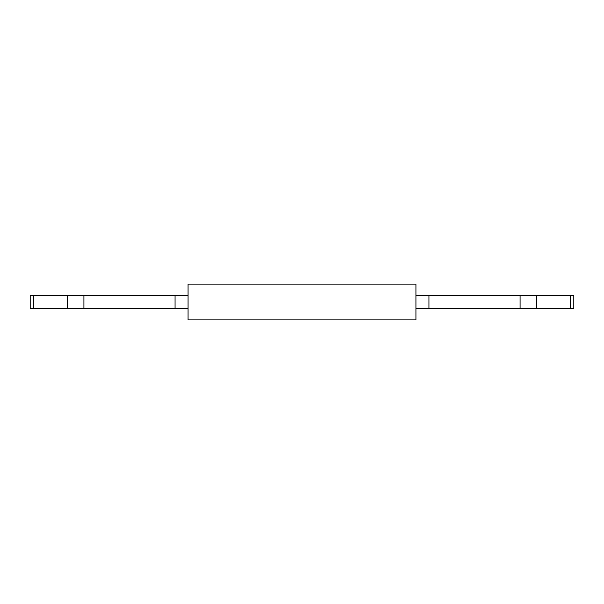 <?xml version="1.0" encoding="UTF-8"?>
<svg xmlns="http://www.w3.org/2000/svg" width="604" height="604" viewBox="0 0 604 604"><rect width="100%" height="100%" fill="white"/><g stroke="black" fill="none" stroke-linecap="round" stroke-linejoin="round"><path stroke-width="0.91" d="M415.929 319.501L415.929 308.508L573.8 308.508L573.8 295.492L415.929 295.492L415.929 284.099L188.071 284.099L188.071 295.492L30.2 295.492L30.2 308.508L188.071 308.508L188.071 319.901L415.929 319.901L415.929 319.501M188.071 308.508L188.071 295.492M415.929 308.508L415.929 295.492M570.599 308.508L570.599 295.492M536.42 308.508L536.42 295.492M520.089 308.508L520.089 295.492M428.946 308.508L428.946 295.492M175.054 308.508L175.054 295.492M83.911 308.508L83.911 295.492M67.58 308.508L67.58 295.492M33.401 308.508L33.401 295.492"/></g></svg>
